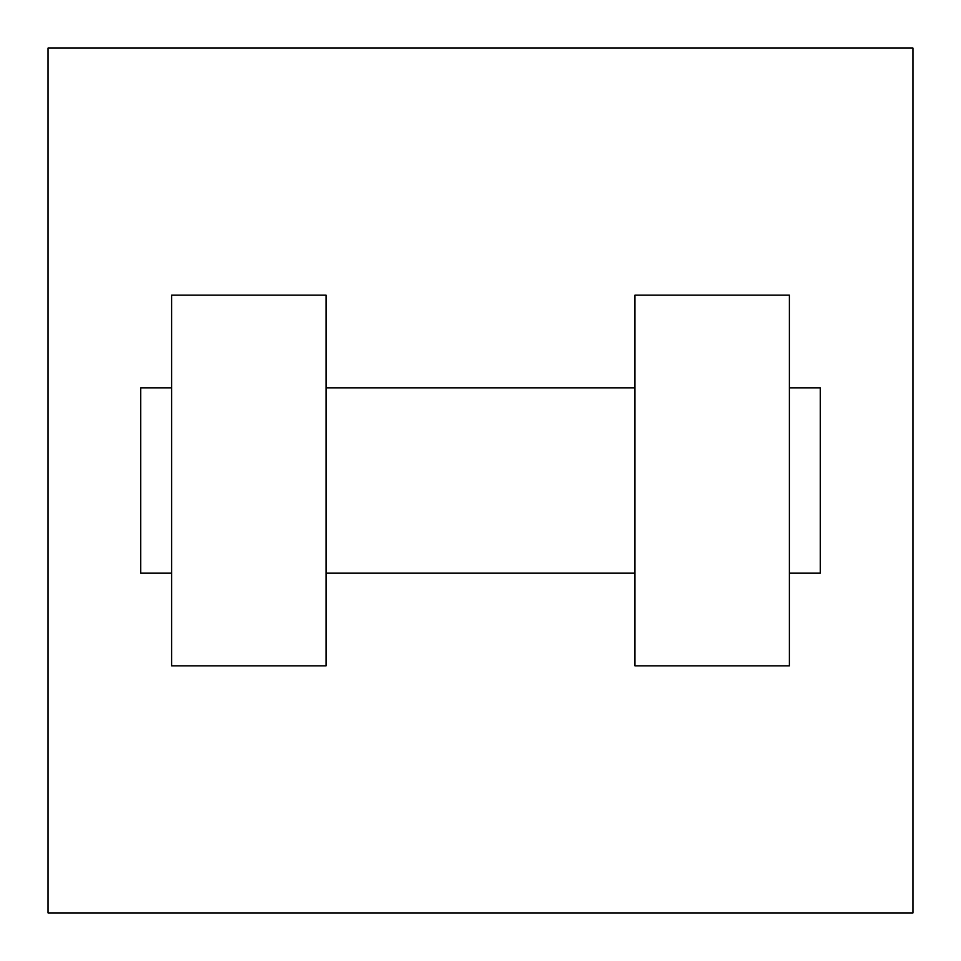 <?xml version="1.0" encoding="UTF-8"?>
<svg xmlns="http://www.w3.org/2000/svg" width="961" height="961" viewBox="0 0 961 961"><rect width="100%" height="100%" fill="white"/><g stroke="black" fill="none" stroke-linecap="round" stroke-linejoin="round"><path stroke-width="1.44" d="M912.95 48.05L912.95 912.95L48.05 912.95L48.05 48.05L912.95 48.05M634.945 295.159L634.945 665.841L789.389 665.841L789.389 295.159L634.945 295.159M326.055 665.841L326.055 295.159L171.611 295.159L171.611 665.841L326.055 665.841M789.389 573.164L820.286 573.164L820.286 387.836L789.389 387.836M171.611 387.836L140.714 387.836L140.714 573.164L171.611 573.164M634.945 387.836L326.055 387.836M634.945 573.164L326.055 573.164"/></g></svg>
